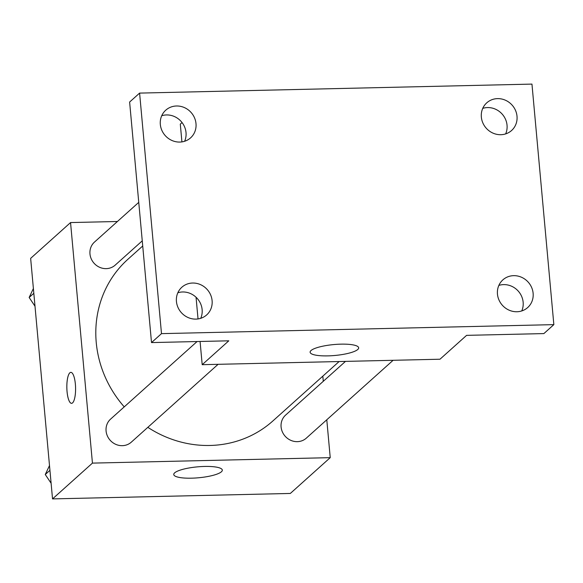 <?xml version="1.0" encoding="UTF-8"?>
<svg xmlns="http://www.w3.org/2000/svg" width="583" height="583" viewBox="0 0 583 583"><rect width="100%" height="100%" fill="white"/><g stroke="black" fill="none" stroke-linecap="round" stroke-linejoin="round"><path stroke-width="0.87" d="M326.786 419.782L330.233 457.655L290.327 493.451L52.536 498.902L30.644 258.364L70.55 222.568L117.423 221.496M142.726 245.99L127.903 259.282A108.576 101.274 48.1 0 0 124.237 406.876M147.827 427.339A108.576 101.274 48.1 0 0 272.888 420.941L339.124 361.533M330.233 457.655L92.442 463.113L70.55 222.568M322.822 376.159L323.288 381.297M197.076 341.543L110.595 419.104A15.493 14.451 48.1 0 0 110.187 440.289A15.493 14.451 48.1 0 0 131.284 442.176L218.1 364.309M138.754 202.367L94.49 242.069A15.493 14.451 48.1 0 0 94.074 263.254A15.493 14.451 48.1 0 0 115.179 265.134L142.259 240.845M393.11 360.294L306.301 438.154A15.493 14.451 -131.9 0 1 290.749 440.318A15.493 14.451 -131.9 0 1 281.093 426.967A15.493 14.451 -131.9 0 1 285.612 415.089L345.486 361.387M92.442 463.113L52.536 498.902M221.416 471.778A24.369 5.48 -5.2 0 1 194.984 478.038A24.369 5.48 -5.2 0 1 173.763 474.526A24.369 5.48 -5.2 0 1 197.542 466.852A24.369 5.48 -5.2 0 1 222.312 470.102A24.369 5.48 -5.2 0 1 221.416 471.778M71.563 403.341A15.493 4.365 88.7 0 1 67.06 391.579A15.493 4.365 88.7 0 1 70.849 372.362A15.493 4.365 88.7 0 1 75.571 387.753A15.493 4.365 88.7 0 1 71.563 403.341A15.493 4.365 88.7 0 1 67.045 391.579A15.493 4.365 88.7 0 1 70.856 372.362M553.85 324.636L161.491 333.636L139.599 93.098L531.958 84.098L553.85 324.636L543.873 333.585L466.589 335.356L439.983 359.223L202.192 364.681L200.078 341.47M198.031 318.93L196.056 297.264M181.918 141.895L180.3 124.135L182.056 122.561M139.599 93.098L129.623 102.047L151.514 342.585L161.491 333.636M202.192 364.681L228.798 340.815L151.514 342.585M357.773 349.479A24.369 5.48 -5.2 0 1 331.341 355.739A24.369 5.48 -5.2 0 1 310.12 352.227A24.369 5.48 -5.2 0 1 333.891 344.56A24.369 5.48 -5.2 0 1 358.662 347.811A24.369 5.48 -5.2 0 1 357.773 349.479M184.622 141.268A18.59 17.344 48.1 0 0 181.094 121.402A18.59 17.344 48.1 0 0 161.724 115.74M200.734 318.311A18.59 17.344 48.1 0 0 197.207 298.438A18.59 17.344 48.1 0 0 177.837 292.775M505.643 133.908A18.59 17.344 48.1 0 0 502.116 114.035A18.59 17.344 48.1 0 0 482.739 108.372M521.749 310.943A18.59 17.344 48.1 0 0 518.221 291.07A18.59 17.344 48.1 0 0 498.851 285.415M192.63 283.032A18.59 17.344 -131.9 0 1 210.558 294.721A18.59 17.344 -131.9 0 1 206.688 314.907A18.59 17.344 -131.9 0 1 195.917 319.112A18.59 17.344 -131.9 0 1 177.983 307.423A18.59 17.344 -131.9 0 1 181.86 287.23A18.59 17.344 -131.9 0 1 192.63 283.032M513.652 275.664A18.59 17.344 -131.9 0 1 531.579 287.353A18.59 17.344 -131.9 0 1 527.702 307.54A18.59 17.344 -131.9 0 1 516.932 311.745A18.59 17.344 -131.9 0 1 499.004 300.056A18.59 17.344 -131.9 0 1 502.881 279.862A18.59 17.344 -131.9 0 1 513.652 275.664M497.539 98.622A18.59 17.344 -131.9 0 1 515.467 110.311A18.59 17.344 -131.9 0 1 511.59 130.505A18.59 17.344 -131.9 0 1 500.819 134.702A18.59 17.344 -131.9 0 1 482.892 123.013A18.59 17.344 -131.9 0 1 486.769 102.827A18.59 17.344 -131.9 0 1 497.539 98.622M176.518 105.989A18.59 17.344 -131.9 0 1 194.452 117.679A18.59 17.344 -131.9 0 1 190.575 137.872A18.59 17.344 -131.9 0 1 179.804 142.07A18.59 17.344 -131.9 0 1 161.87 130.381A18.59 17.344 -131.9 0 1 165.747 110.194A18.59 17.344 -131.9 0 1 176.518 105.989M51.107 483.241L45.263 474.518L49.504 465.569M49.934 470.328L45.263 474.518M34.995 306.206L29.15 297.483L33.391 288.527M33.821 293.293L29.15 297.483"/></g></svg>
